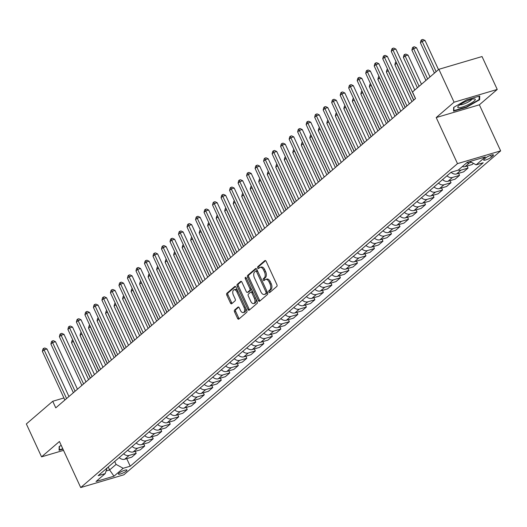 <?xml version="1.0" encoding="UTF-8"?>
<svg xmlns="http://www.w3.org/2000/svg" width="527" height="527" viewBox="0 0 527 527"><rect width="100%" height="100%" fill="white"/><g stroke="black" fill="none" stroke-linecap="round" stroke-linejoin="round"><path stroke-width="0.79" d="M268.823 292.05A1.014 0.58 -106.5 0 0 269.58 292.623A1.014 0.58 -106.5 0 0 269.705 292.551L276.807 286.451A1.456 0.83 -106.5 0 0 276.879 284.58L266.135 261.326A1.456 0.83 -106.5 0 0 265.055 260.509A1.456 0.83 -106.5 0 0 264.87 260.608L257.769 266.715A1.014 0.58 -106.5 0 0 257.716 268.019A1.014 0.58 -106.5 0 0 258.474 268.592A1.014 0.58 -106.5 0 0 258.605 268.52L259.521 267.736A4.651 2.655 -106.5 0 1 260.114 267.406A4.651 2.655 -106.5 0 1 263.572 270.028L264.468 271.965A4.651 2.655 -106.5 0 1 264.238 277.94L263.322 278.73A1.014 0.58 -106.5 0 0 263.269 280.035A1.014 0.58 -106.5 0 0 264.027 280.608A1.014 0.58 -106.5 0 0 264.159 280.535L265.074 279.745A4.651 2.655 -106.5 0 1 265.667 279.422A4.651 2.655 -106.5 0 1 269.126 282.044L270.022 283.981A4.651 2.655 -106.5 0 1 269.791 289.955L268.869 290.746A1.014 0.58 -106.5 0 0 268.823 292.05M265.667 279.422L266.833 279.073A4.651 2.655 -106.5 0 1 270.292 281.701L271.188 283.638A4.651 2.655 -106.5 0 1 270.957 289.606L270.035 290.397A1.014 0.58 -106.5 0 0 269.989 291.708A1.014 0.58 -106.5 0 0 270.246 292.09M265.601 260.641L258.935 266.372A1.014 0.58 -106.5 0 0 258.882 267.676A1.014 0.58 -106.5 0 0 259.146 268.059M260.114 267.406L261.28 267.064A4.651 2.655 -106.5 0 1 264.738 269.686L265.634 271.622A4.651 2.655 -106.5 0 1 265.404 277.591L264.488 278.381A1.014 0.58 -106.5 0 0 264.435 279.692A1.014 0.58 -106.5 0 0 264.692 280.074M126.388 470.986A4.736 0.968 155.2 0 0 126.961 470.097A4.736 0.968 155.2 0 0 123.588 470.644A4.736 0.968 155.2 0 0 118.924 473.187A4.736 0.968 155.2 0 0 118.358 474.076A4.736 0.968 155.2 0 0 121.724 473.529A4.736 0.968 155.2 0 0 126.388 470.986M234.614 309.995A1.456 0.83 -106.5 0 0 234.541 311.865L237.552 318.387A1.456 0.83 -106.5 0 0 238.632 319.21A1.456 0.83 -106.5 0 0 238.823 319.105L246.702 312.327A1.456 0.83 -106.5 0 0 246.774 310.462L236.03 287.208A1.456 0.83 -106.5 0 0 234.95 286.385A1.456 0.83 -106.5 0 0 234.765 286.49L226.88 293.269A1.456 0.83 -106.5 0 0 226.808 295.133L230.451 303.012A1.456 0.83 -106.5 0 0 231.531 303.835A1.456 0.83 -106.5 0 0 231.715 303.73L235.088 300.831A1.456 0.83 -106.5 0 0 235.161 298.967L233.356 295.054A3.887 2.22 -106.5 0 1 234.041 289.791A3.887 2.22 -106.5 0 1 236.933 291.984L244.008 307.294A3.887 2.22 -106.5 0 1 243.322 312.557A3.887 2.22 -106.5 0 1 240.431 310.363L239.251 307.814A1.456 0.83 -106.5 0 0 238.171 306.997A1.456 0.83 -106.5 0 0 237.987 307.096L234.614 309.995L235.78 309.652A1.456 0.83 -106.5 0 0 235.707 311.516L238.724 318.044A1.456 0.83 -106.5 0 0 239.251 318.736M59.426 441.494L41.554 456.856L26.35 423.952L52.726 401.271L55.77 407.852L415.539 98.556L412.503 91.975L438.879 69.3L454.083 102.198L436.211 117.561L457.495 163.627L80.71 487.554L59.426 441.494M258.335 300.522A1.456 0.83 -106.5 0 0 259.416 301.345A1.456 0.83 -106.5 0 0 259.6 301.24L267.485 294.461A1.456 0.83 -106.5 0 0 267.558 292.597L256.814 269.343A1.456 0.83 -106.5 0 0 255.733 268.52A1.456 0.83 -106.5 0 0 255.549 268.625L247.664 275.404A1.456 0.83 -106.5 0 0 247.591 277.268L258.335 300.522L259.501 300.179A1.456 0.83 -106.5 0 0 260.035 300.871M257.097 303.394L249.212 310.172A1.456 0.83 -106.5 0 1 249.027 310.278A1.456 0.83 -106.5 0 1 247.947 309.454L237.203 286.201A1.456 0.83 -106.5 0 1 237.275 284.336L240.648 281.431A1.456 0.83 -106.5 0 1 240.832 281.332A1.456 0.83 -106.5 0 1 241.913 282.149L246.267 291.583A1.456 0.83 -106.5 0 0 247.347 292.399A1.456 0.83 -106.5 0 0 247.532 292.301L249.772 290.377A1.456 0.83 -106.5 0 0 249.844 288.506L245.305 278.691A1.014 0.58 -106.5 0 1 245.49 277.314A1.014 0.58 -106.5 0 1 246.241 277.887L257.169 301.53A1.456 0.83 -106.5 0 1 257.097 303.394M485.69 157.948L484.194 159.233A4.591 0.935 155.2 0 0 483.641 160.089A4.591 0.935 155.2 0 0 486.908 159.562A4.591 0.935 155.2 0 0 491.421 157.099L492.923 155.808A4.591 0.935 155.2 0 0 493.47 154.951A4.591 0.935 155.2 0 0 490.209 155.478A4.591 0.935 155.2 0 0 485.69 157.948M457.495 163.627L500.65 150.874L123.858 474.801L80.71 487.554M126.743 458.642L130.235 466.197L483.2 162.751L476.138 164.839L485.334 156.941L467.37 162.244L458.18 170.149L451.125 172.23L98.16 475.677L105.216 473.595L107.1 467.996M130.235 466.197L123.18 468.286L113.99 476.184L96.026 481.494L105.216 473.595M436.211 117.561L479.366 104.814L497.238 89.445L454.083 102.198M497.238 89.445L482.034 56.547L438.879 69.3M41.554 456.856L63.523 450.361M479.366 104.814L500.65 150.874M63.919 397.964L52.726 401.271M108.246 467.008L109.609 469.959L116.078 464.399L114.715 461.448M106.085 471L109.609 469.959L113.99 476.184M476.138 164.839L469.992 161.473M471.421 162.257L469.504 162.823A5.922 4.71 -130.7 0 1 466.751 162.777M462.324 166.585A5.922 4.71 -130.7 0 0 465.077 166.624L472.133 164.543L473.483 163.383M467.113 166.025L468.048 168.054L460.993 170.135A5.922 4.71 -130.7 0 1 458.24 170.096M451.066 172.283A5.922 4.71 -130.7 0 0 456.566 173.943L463.622 171.855L468.048 168.054M458.602 173.343L459.537 175.366L452.482 177.454A5.922 4.71 -130.7 0 1 446.982 175.794M442.561 179.595A5.922 4.71 -130.7 0 0 448.062 181.255L455.117 179.173L459.537 175.366M450.091 180.656L451.033 182.685L443.978 184.766A5.922 4.71 -130.7 0 1 438.471 183.106M434.05 186.914A5.922 4.71 -130.7 0 0 439.551 188.574L446.606 186.486L451.033 182.685M441.586 187.974L442.522 189.997L435.467 192.085A5.922 4.71 -130.7 0 1 429.966 190.425M425.539 194.226A5.922 4.71 -130.7 0 0 431.04 195.886L438.095 193.804L442.522 189.997M433.075 195.286L434.011 197.315L426.956 199.397A5.922 4.71 -130.7 0 1 421.455 197.737M417.028 201.545A5.922 4.71 -130.7 0 0 422.529 203.205L429.591 201.116L434.011 197.315M424.564 202.605L425.5 204.628L418.445 206.716A5.922 4.71 -130.7 0 1 412.944 205.056M408.524 208.857A5.922 4.71 -130.7 0 0 414.024 210.517L421.08 208.435L425.5 204.628M416.06 209.917L416.995 211.946L409.94 214.028A5.922 4.71 -130.7 0 1 404.44 212.368M400.013 216.175A5.922 4.71 -130.7 0 0 405.513 217.835L412.569 215.747L416.995 211.946M407.549 217.236L408.484 219.258L401.429 221.347A5.922 4.71 -130.7 0 1 395.929 219.687M391.502 223.488A5.922 4.71 -130.7 0 0 397.002 225.148L404.057 223.066L408.484 219.258M399.038 224.548L399.973 226.577L392.918 228.659A5.922 4.71 -130.7 0 1 387.417 226.999M382.991 230.806A5.922 4.71 -130.7 0 0 388.491 232.466L395.553 230.378L399.973 226.577M390.527 231.867L391.469 233.889L384.407 235.977A5.922 4.71 -130.7 0 1 378.906 234.317M374.486 238.118A5.922 4.71 -130.7 0 0 379.987 239.778L387.042 237.697L391.469 233.889M382.022 239.179L382.958 241.208L375.903 243.29A5.922 4.71 -130.7 0 1 370.402 241.629M365.975 245.437A5.922 4.71 -130.7 0 0 371.476 247.097L378.531 245.009L382.958 241.208M373.511 246.498L374.447 248.52L367.391 250.608A5.922 4.71 -130.7 0 1 361.891 248.948M357.464 252.749A5.922 4.71 -130.7 0 0 362.965 254.409L370.02 252.328L374.447 248.52M365 253.81L365.936 255.839L358.88 257.92A5.922 4.71 -130.7 0 1 353.38 256.26M348.96 260.068A5.922 4.71 -130.7 0 0 354.46 261.728L361.515 259.64L365.936 255.839M356.489 261.128L357.431 263.151L350.376 265.239A5.922 4.71 -130.7 0 1 344.869 263.579M340.449 267.38A5.922 4.71 -130.7 0 0 345.949 269.04L353.004 266.958L357.431 263.151M347.985 268.441L348.92 270.47L341.865 272.551A5.922 4.71 -130.7 0 1 336.364 270.891M331.938 274.699A5.922 4.71 -130.7 0 0 337.438 276.359L344.493 274.271L348.92 270.47M339.474 275.759L340.409 277.782L333.354 279.87A5.922 4.71 -130.7 0 1 327.853 278.21M323.426 282.011A5.922 4.71 -130.7 0 0 328.927 283.671L335.989 281.589L340.409 277.782M330.963 283.071L331.898 285.1L324.843 287.182A5.922 4.71 -130.7 0 1 319.342 285.522M314.922 289.33A5.922 4.71 -130.7 0 0 320.423 290.99L327.478 288.901L331.898 285.1M322.458 290.39L323.394 292.413L316.338 294.501A5.922 4.71 -130.7 0 1 310.838 292.841M306.411 296.642A5.922 4.71 -130.7 0 0 311.912 298.302L318.967 296.22L323.394 292.413M313.947 297.702L314.882 299.731L307.827 301.819A5.922 4.71 -130.7 0 1 302.327 300.153M297.9 303.96A5.922 4.71 -130.7 0 0 303.4 305.62L310.456 303.532L314.882 299.731M305.436 305.021L306.371 307.043L299.316 309.132A5.922 4.71 -130.7 0 1 293.816 307.472M289.389 311.273A5.922 4.71 -130.7 0 0 294.889 312.933L301.951 310.851L306.371 307.043M296.925 312.333L297.867 314.362L290.805 316.45A5.922 4.71 -130.7 0 1 285.305 314.784M280.884 318.591A5.922 4.71 -130.7 0 0 286.385 320.251L293.44 318.163L297.867 314.362M288.421 319.652L289.356 321.674L282.301 323.762A5.922 4.71 -130.7 0 1 276.8 322.102M272.373 325.903A5.922 4.71 -130.7 0 0 277.874 327.563L284.929 325.482L289.356 321.674M279.909 326.964L280.845 328.993L273.79 331.081A5.922 4.71 -130.7 0 1 268.289 329.415M263.862 333.222A5.922 4.71 -130.7 0 0 269.363 334.882L276.418 332.794L280.845 328.993M271.398 334.283L272.334 336.312L265.279 338.393A5.922 4.71 -130.7 0 1 259.778 336.733M255.351 340.534A5.922 4.71 -130.7 0 0 260.858 342.201L267.914 340.113L272.334 336.312M262.887 341.595L263.829 343.624L256.774 345.712A5.922 4.71 -130.7 0 1 251.267 344.045M246.847 347.853A5.922 4.71 -130.7 0 0 252.347 349.513L259.403 347.425L263.829 343.624M254.383 348.914L255.318 350.942L248.263 353.024A5.922 4.71 -130.7 0 1 242.763 351.364M238.336 355.165A5.922 4.71 -130.7 0 0 243.836 356.832L250.892 354.743L255.318 350.942M245.872 356.226L246.807 358.255L239.752 360.343A5.922 4.71 -130.7 0 1 234.251 358.676M229.825 362.484A5.922 4.71 -130.7 0 0 235.325 364.144L242.38 362.056L246.807 358.255M237.361 363.544L238.296 365.573L231.241 367.655A5.922 4.71 -130.7 0 1 225.74 365.995M221.32 369.796A5.922 4.71 -130.7 0 0 226.821 371.463L233.876 369.374L238.296 365.573M228.856 370.856L229.792 372.885L222.737 374.974A5.922 4.71 -130.7 0 1 217.236 373.307M212.809 377.115A5.922 4.71 -130.7 0 0 218.31 378.775L225.365 376.693L229.792 372.885M220.345 378.175L221.281 380.204L214.225 382.286A5.922 4.71 -130.7 0 1 208.725 380.626M204.298 384.427A5.922 4.71 -130.7 0 0 209.799 386.093L216.854 384.005L221.281 380.204M211.834 385.487L212.77 387.516L205.714 389.605A5.922 4.71 -130.7 0 1 200.214 387.938M195.787 391.745A5.922 4.71 -130.7 0 0 201.288 393.406L208.349 391.324L212.77 387.516M203.323 392.806L204.265 394.835L197.203 396.917A5.922 4.71 -130.7 0 1 191.703 395.257M187.283 399.058A5.922 4.71 -130.7 0 0 192.783 400.724L199.838 398.636L204.265 394.835M194.819 400.118L195.754 402.147L188.699 404.235A5.922 4.71 -130.7 0 1 183.198 402.569M178.772 406.376A5.922 4.71 -130.7 0 0 184.272 408.036L191.327 405.955L195.754 402.147M186.308 407.437L187.243 409.466L180.188 411.547A5.922 4.71 -130.7 0 1 174.687 409.887M170.261 413.688A5.922 4.71 -130.7 0 0 175.761 415.355L182.816 413.267L187.243 409.466M177.797 414.749L178.732 416.778L171.677 418.866A5.922 4.71 -130.7 0 1 166.176 417.2M161.749 421.007A5.922 4.71 -130.7 0 0 167.257 422.667L174.312 420.586L178.732 416.778M169.286 422.068L170.228 424.097L163.172 426.178A5.922 4.71 -130.7 0 1 157.665 424.518M153.245 428.319A5.922 4.71 -130.7 0 0 158.746 429.986L165.801 427.898L170.228 424.097M160.781 429.38L161.717 431.409L154.661 433.497A5.922 4.71 -130.7 0 1 149.161 431.83M144.734 435.638A5.922 4.71 -130.7 0 0 150.235 437.298L157.29 435.216L161.717 431.409M152.27 436.699L153.205 438.727L146.15 440.809A5.922 4.71 -130.7 0 1 140.65 439.149M136.223 442.95A5.922 4.71 -130.7 0 0 141.723 444.617L148.779 442.528L153.205 438.727M143.759 444.011L144.694 446.04L137.639 448.128A5.922 4.71 -130.7 0 1 132.139 446.461M127.718 450.269A5.922 4.71 -130.7 0 0 133.219 451.929L140.274 449.847L144.694 446.04M135.255 451.329L136.19 453.358L129.135 455.44A5.922 4.71 -130.7 0 1 123.634 453.78M119.207 457.581A5.922 4.71 -130.7 0 0 124.708 459.248L131.763 457.159L136.19 453.358M116.078 464.399L123.18 468.286M453.642 107.422L453.569 111.144L466.566 107.304L479.636 99.741L479.708 96.013L466.711 99.853L453.642 107.422M61.218 445.368L59.156 446.567L59.083 450.289L62.957 449.149M479.129 98.641L479.636 99.741M466.402 106.941L466.566 107.304M256.28 268.651L248.83 275.061A1.456 0.83 -106.5 0 0 248.757 276.925L259.501 300.179M265.918 293.282A1.014 0.58 -106.5 0 0 265.964 291.978L256.53 271.57A1.014 0.58 -106.5 0 0 255.779 270.99A1.014 0.58 -106.5 0 0 255.648 271.062L254.679 271.899A4.651 2.655 -106.5 0 0 254.449 277.867L260.898 291.82A4.651 2.655 -106.5 0 0 264.356 294.448A4.651 2.655 -106.5 0 0 264.943 294.119L267.084 292.94A1.014 0.58 -106.5 0 0 267.215 291.859M257.591 271.023A1.014 0.58 -106.5 0 0 256.945 270.647A1.014 0.58 -106.5 0 0 256.814 270.72L255.924 270.983M264.356 294.448L265.522 294.099A4.651 2.655 -106.5 0 0 266.115 293.776L264.943 294.119M267.084 292.94L266.115 293.776M241.379 281.464L238.441 283.994A1.456 0.83 -106.5 0 0 238.369 285.858L249.113 309.112A1.456 0.83 -106.5 0 0 249.64 309.804M248.303 292.07A1.456 0.83 -106.5 0 0 248.513 292.057A1.456 0.83 -106.5 0 0 248.698 291.958L250.938 290.028A1.456 0.83 -106.5 0 0 251.115 288.434M250.793 301.365A3.887 2.22 -106.5 0 0 253.678 303.559A3.887 2.22 -106.5 0 0 254.363 298.295L251.873 292.9A1.456 0.83 -106.5 0 0 250.793 292.083A1.456 0.83 -106.5 0 0 250.608 292.182L248.369 294.106A1.456 0.83 -106.5 0 0 248.296 295.976L250.793 301.365M253.678 303.559L254.844 303.216A3.887 2.22 -106.5 0 0 255.714 298.381M252.907 292.314A1.456 0.83 -106.5 0 0 251.959 291.734A1.456 0.83 -106.5 0 0 251.774 291.839M238.718 307.122L235.78 309.652M243.322 312.557L244.488 312.215A3.887 2.22 -106.5 0 0 245.351 307.379M237.888 291.233A3.887 2.22 -106.5 0 0 235.207 289.448L234.041 289.791M235.497 286.517L228.046 292.926A1.456 0.83 -106.5 0 0 227.974 294.791L231.617 302.669A1.456 0.83 -106.5 0 0 232.15 303.361M438.504 69.623L425.026 40.46L422.107 41.317L420.408 42.779L434.426 73.128M436.125 71.659L422.107 41.317L421.679 39.788L422.845 39.446L425.026 40.46M420.408 42.779L421.001 40.375L421.679 39.788M414.782 90.012L395.869 49.077L392.951 49.933L415.454 98.635M391.251 51.396L391.844 48.991L392.523 48.405L392.951 49.933L391.251 51.396L413.748 100.097M392.523 48.405L393.689 48.062L395.869 49.077M429.992 76.935L416.514 47.773L413.596 48.636L411.897 50.098L425.915 80.44M427.621 78.978L413.596 48.636L413.175 47.107L414.341 46.758L416.514 47.773M411.897 50.098L412.489 47.687L413.175 47.107M421.481 84.254L408.003 55.091L405.092 55.948L403.386 57.41L417.41 87.759M419.11 86.296L405.092 55.948L404.664 54.419L405.83 54.077L408.003 55.091M403.386 57.41L403.985 55.006L404.664 54.419M413.642 100.189L396.581 63.266L394.881 64.729L411.943 101.652M396.712 63.227L396.35 62.436M394.881 64.729L395.474 62.318L396.06 61.817M409.314 103.911L387.358 56.389L384.44 57.252L406.943 105.947M382.74 58.714L383.333 56.303L384.018 55.724L384.44 57.252L382.74 58.714L405.243 107.409M384.018 55.724L385.184 55.375L387.358 56.389M400.803 111.223L378.847 63.708L375.935 64.564L398.432 113.265M374.229 66.027L374.829 63.622L375.507 63.036L375.935 64.564L374.229 66.027L396.732 114.728M375.507 63.036L376.673 62.693L378.847 63.708M392.299 118.542L370.336 71.02L367.424 71.883L389.927 120.578M365.718 73.345L366.318 70.934L366.996 70.354L367.424 71.883L365.718 73.345L388.221 122.04M366.996 70.354L368.162 70.005L370.336 71.02M405.131 107.501L388.07 70.578L386.37 72.041L403.432 108.97M388.208 70.539L387.839 69.755M386.37 72.041L386.963 69.636L387.556 69.129M383.788 125.854L361.832 78.339L358.913 79.195L381.416 127.896M357.214 80.664L357.807 78.253L358.485 77.667L358.913 79.195L357.214 80.664L379.71 129.359M358.485 77.667L359.651 77.324L361.832 78.339M466.474 105.492A9.624 1.963 155.2 0 0 474.366 98.905A9.624 1.963 155.2 0 0 466.56 101.144A9.624 1.963 155.2 0 0 458.068 106.434A9.624 1.963 155.2 0 0 466.474 105.492M460.038 104.708A6.587 1.344 155.2 0 0 465.769 103.246A6.587 1.344 155.2 0 0 471.777 99.28M479.175 96.171L479.109 99.596L466.448 106.928L453.859 110.65L453.918 107.258M453.589 110.077L453.859 110.65M62.792 448.78L59.367 449.794L59.432 446.402M59.103 449.221L59.367 449.794M396.62 114.82L379.565 77.897L377.859 79.36L394.921 116.283M379.697 77.858L379.328 77.067M377.859 79.36L378.452 76.949L379.045 76.448M388.116 122.132L371.054 85.209L369.348 86.678L386.41 123.601M371.186 85.17L370.824 84.386M369.348 86.678L369.947 84.267L370.534 83.76M379.605 129.451L362.543 92.528L360.843 93.99L377.905 130.913M362.675 92.489L362.312 91.698M360.843 93.99L361.436 91.579L362.023 91.079M371.094 136.77L354.032 99.84L352.332 101.309L369.394 138.232M354.17 99.801L353.801 99.017M352.332 101.309L352.925 98.898L353.518 98.391M362.589 144.082L345.528 107.159L343.821 108.621L360.883 145.544M345.659 107.119L345.297 106.329M343.821 108.621L344.421 106.21L345.007 105.71M375.277 133.173L353.321 85.651L350.402 86.514L372.905 135.208M348.703 87.976L349.296 85.565L349.981 84.985L350.402 86.514L348.703 87.976L371.206 136.671M349.981 84.985L351.147 84.636L353.321 85.651M366.766 140.485L344.81 92.969L341.898 93.826L364.394 142.527M340.192 95.295L340.791 92.884L341.47 92.297L341.898 93.826L340.192 95.295L362.695 143.99M341.47 92.297L342.636 91.955L344.81 92.969M358.261 147.804L336.305 100.282L333.387 101.144L355.89 149.839M331.687 102.607L332.28 100.196L332.959 99.616L333.387 101.144L331.687 102.607L354.184 151.302M332.959 99.616L334.125 99.267L336.305 100.282M349.75 155.116L327.794 107.6L324.876 108.457L347.379 157.158M323.176 109.926L323.769 107.515L324.448 106.928L324.876 108.457L323.176 109.926L345.679 158.62M324.448 106.928L325.62 106.586L327.794 107.6M341.239 162.435L319.283 114.912L316.365 115.775L338.868 164.47M314.665 117.238L315.258 114.827L315.943 114.247L316.365 115.775L314.665 117.238L337.168 165.933M315.943 114.247L317.109 113.898L319.283 114.912M354.078 151.401L337.017 114.471L335.317 115.94L352.372 152.863M337.148 114.431L336.786 113.648M335.317 115.94L335.91 113.529L336.496 113.022M332.728 169.747L310.772 122.231L307.86 123.087L330.357 171.789M306.154 124.556L306.754 122.145L307.432 121.559L307.86 123.087L306.154 124.556L328.657 173.251M307.432 121.559L308.598 121.217L310.772 122.231M345.567 158.713L328.505 121.79L326.806 123.252L343.867 160.175M328.637 121.75L328.275 120.96M326.806 123.252L327.399 120.841L327.985 120.34M324.224 177.065L302.267 129.543L299.349 130.406L321.852 179.101M297.65 131.869L298.242 129.458L298.921 128.878L299.349 130.406L297.65 131.869L320.146 180.563M298.921 128.878L300.087 128.529L302.267 129.543M337.056 166.031L319.994 129.102L318.295 130.571L335.356 167.494M320.133 129.062L319.764 128.278M318.295 130.571L318.888 128.16L319.481 127.653M315.713 184.378L293.756 136.862L290.838 137.718L313.341 186.42M289.139 139.187L289.731 136.776L290.417 136.19L290.838 137.718L289.139 139.187L311.641 187.882M290.417 136.19L291.583 135.847L293.756 136.862M328.552 173.343L311.49 136.421L309.784 137.883L326.845 174.806M311.622 136.381L311.259 135.591M309.784 137.883L310.383 135.472L310.97 134.971M307.201 191.696L285.245 144.174L282.334 145.037L304.83 193.732M280.627 146.499L281.22 144.088L281.905 143.509L282.334 145.037L280.627 146.499L303.13 195.194M281.905 143.509L283.071 143.16L285.245 144.174M320.041 180.662L302.979 143.733L301.279 145.202L318.341 182.125M303.111 143.693L302.748 142.909M301.279 145.202L301.872 142.791L302.458 142.283M298.697 199.008L276.734 151.493L273.823 152.349L296.326 201.05M272.116 153.818L272.716 151.407L273.394 150.821L273.823 152.349L272.116 153.818L294.619 202.513M273.394 150.821L274.56 150.478L276.734 151.493M311.529 187.974L294.468 151.051L292.768 152.514L309.83 189.437M294.606 151.012L294.237 150.221M292.768 152.514L293.361 150.103L293.954 149.602M290.186 206.327L268.23 158.805L265.312 159.668L287.814 208.363M263.612 161.13L264.205 158.719L264.883 158.14L265.312 159.668L263.612 161.13L286.108 209.825M264.883 158.14L266.049 157.79L268.23 158.805M303.018 195.293L285.963 158.363L284.257 159.833L301.319 196.755M286.095 158.324L285.726 157.54M284.257 159.833L284.85 157.421L285.443 156.914M294.514 202.605L277.452 165.682L275.746 167.145L292.808 204.068M277.584 165.643L277.222 164.852M275.746 167.145L276.346 164.734L276.932 164.233M286.003 209.924L268.941 172.994L267.242 174.463L284.303 211.386M269.073 172.955L268.711 172.171M267.242 174.463L267.835 172.052L268.421 171.545M277.492 217.236L260.43 180.313L258.731 181.775L275.792 218.698M260.569 180.274L260.2 179.483M258.731 181.775L259.324 179.371L259.916 178.864M268.987 224.555L251.926 187.632L250.22 189.094L267.281 226.017M252.058 187.592L251.695 186.802M250.22 189.094L250.819 186.683L251.405 186.176M260.476 231.867L243.415 194.944L241.715 196.406L258.77 233.329M243.546 194.904L243.184 194.114M241.715 196.406L242.308 194.002L242.894 193.495M251.965 239.186L234.904 202.263L233.204 203.725L250.266 240.648M235.035 202.223L234.673 201.433M233.204 203.725L233.797 201.314L234.383 200.807M243.454 246.498L226.393 209.575L224.693 211.037L241.755 247.96M226.531 209.535L226.162 208.745M224.693 211.037L225.286 208.633L225.879 208.125M234.95 253.816L217.888 216.893L216.182 218.356L233.244 255.279M218.02 216.854L217.658 216.063M216.182 218.356L216.781 215.945L217.368 215.438M226.439 261.128L209.377 224.206L207.678 225.668L224.739 262.591M209.509 224.166L209.147 223.376M207.678 225.668L208.27 223.264L208.857 222.756M217.928 268.447L200.866 231.524L199.166 232.987L216.228 269.91M201.004 231.485L200.635 230.694M199.166 232.987L199.759 230.576L200.346 230.068M209.417 275.759L192.355 238.836L190.655 240.299L207.717 277.222M192.493 238.797L192.124 238.006M190.655 240.299L191.248 237.894L191.841 237.387M200.912 283.078L183.851 246.155L182.144 247.618L199.206 284.54M183.982 246.116L183.62 245.325M182.144 247.618L182.744 245.207L183.33 244.699M192.401 290.39L175.339 253.467L173.64 254.93L190.702 291.853M175.471 253.428L175.109 252.637M173.64 254.93L174.233 252.525L174.819 252.018M183.89 297.709L166.828 260.786L165.129 262.248L182.19 299.171M166.967 260.746L166.598 259.956M165.129 262.248L165.722 259.837L166.315 259.33M175.379 305.021L158.324 268.098L156.618 269.56L173.679 306.483M158.456 268.059L158.093 267.268M156.618 269.56L157.217 267.156L157.804 266.649M166.875 312.34L149.813 275.417L148.113 276.879L165.168 313.802M149.945 275.377L149.582 274.587M148.113 276.879L148.706 274.468L149.293 273.961M158.363 319.652L141.302 282.729L139.602 284.191L156.664 321.114M141.434 282.689L141.071 281.899M139.602 284.191L140.195 281.787L140.781 281.28M281.675 213.639L259.719 166.124L256.801 166.98L279.303 215.681M255.101 168.449L255.694 166.038L256.379 165.452L256.801 166.98L255.101 168.449L277.604 217.144M256.379 165.452L257.545 165.109L259.719 166.124M273.164 220.958L251.208 173.436L248.296 174.299L270.792 222.993M246.59 175.761L247.189 173.357L247.868 172.77L248.296 174.299L246.59 175.761L269.093 224.456M247.868 172.77L249.034 172.421L251.208 173.436M264.659 228.27L242.703 180.754L239.785 181.617L262.288 230.312M238.085 183.08L238.678 180.669L239.357 180.082L239.785 181.617L238.085 183.08L260.582 231.775M239.357 180.082L240.523 179.74L242.703 180.754M256.148 235.589L234.192 188.067L231.274 188.929L253.777 237.624M229.574 190.392L230.167 187.987L230.846 187.401L231.274 188.929L229.574 190.392L252.077 239.087M230.846 187.401L232.018 187.052L234.192 188.067M247.637 242.901L225.681 195.385L222.763 196.248L245.266 244.943M221.063 197.711L221.656 195.3L222.341 194.713L222.763 196.248L221.063 197.711L243.566 246.405M222.341 194.713L223.507 194.371L225.681 195.385M239.126 250.22L217.17 202.697L214.258 203.56L236.755 252.255M212.552 205.023L213.152 202.618L213.83 202.032L214.258 203.56L212.552 205.023L235.055 253.718M213.83 202.032L214.996 201.683L217.17 202.697M230.622 257.532L208.666 210.016L205.747 210.879L228.25 259.574M204.048 212.341L204.641 209.93L205.319 209.344L205.747 210.879L204.048 212.341L226.544 261.036M205.319 209.344L206.485 209.002L208.666 210.016M222.111 264.85L200.155 217.328L197.236 218.191L219.739 266.886M195.537 219.654L196.13 217.249L196.815 216.663L197.236 218.191L195.537 219.654L218.04 268.348M196.815 216.663L197.981 216.314L200.155 217.328M213.6 272.163L191.644 224.647L188.732 225.51L211.228 274.205M187.026 226.972L187.619 224.561L188.304 223.975L188.732 225.51L187.026 226.972L209.529 275.667M188.304 223.975L189.47 223.632L191.644 224.647M205.095 279.481L183.132 231.959L180.221 232.822L202.724 281.517M178.515 234.284L179.114 231.88L179.793 231.294L180.221 232.822L178.515 234.284L201.018 282.979M179.793 231.294L180.959 230.945L183.132 231.959M196.584 286.793L174.628 239.278L171.71 240.141L194.213 288.836M170.01 241.603L170.603 239.192L171.282 238.606L171.71 240.141L170.01 241.603L192.507 290.298M171.282 238.606L172.448 238.263L174.628 239.278M188.073 294.112L166.117 246.59L163.199 247.453L185.702 296.148M161.499 248.915L162.092 246.511L162.777 245.925L163.199 247.453L161.499 248.915L184.002 297.61M162.777 245.925L163.943 245.575L166.117 246.59M179.562 301.424L157.606 253.909L154.694 254.772L177.191 303.466M152.988 256.234L153.588 253.823L154.266 253.237L154.694 254.772L152.988 256.234L175.491 304.929M154.266 253.237L155.432 252.894L157.606 253.909M171.058 308.743L149.101 261.221L146.183 262.084L168.686 310.778M144.484 263.546L145.077 261.142L145.755 260.555L146.183 262.084L144.484 263.546L166.98 312.241M145.755 260.555L146.921 260.206L149.101 261.221M162.547 316.055L140.59 268.539L137.672 269.402L160.175 318.097M135.973 270.865L136.565 268.454L137.244 267.868L137.672 269.402L135.973 270.865L158.475 319.56M137.244 267.868L138.41 267.525L140.59 268.539M154.036 323.374L132.079 275.852L129.161 276.715L151.664 325.409M127.462 278.177L128.054 275.773L128.74 275.186L129.161 276.715L127.462 278.177L149.964 326.878M128.74 275.186L129.905 274.837L132.079 275.852M145.524 330.686L123.568 283.17L120.657 284.033L143.153 332.728M118.95 285.496L119.55 283.085L120.228 282.498L120.657 284.033L118.95 285.496L141.453 334.19M120.228 282.498L121.394 282.156L123.568 283.17M137.02 338.005L115.064 290.482L112.146 291.345L134.648 340.04M110.446 292.808L111.039 290.403L111.717 289.817L112.146 291.345L110.446 292.808L132.942 341.509M111.717 289.817L112.883 289.468L115.064 290.482M149.852 326.971L132.791 290.048L131.091 291.51L148.153 328.433M132.929 290.008L132.56 289.218M131.091 291.51L131.684 289.099L132.277 288.592M128.509 345.317L106.553 297.801L103.635 298.664L126.137 347.359M101.935 300.126L102.528 297.715L103.213 297.129L103.635 298.664L101.935 300.126L124.438 348.821M103.213 297.129L104.379 296.787L106.553 297.801M141.348 334.283L124.286 297.36L122.58 298.822L139.642 335.745M124.418 297.32L124.056 296.53M122.58 298.822L123.18 296.418L123.766 295.91M119.998 352.635L98.042 305.113L95.13 305.976L117.626 354.671M93.424 307.439L94.017 305.034L94.702 304.448L95.13 305.976L93.424 307.439L115.927 356.14M94.702 304.448L95.868 304.099L98.042 305.113M132.837 341.601L115.775 304.678L114.076 306.141L131.137 343.064M115.907 304.639L115.545 303.848M114.076 306.141L114.669 303.73L115.255 303.223M111.493 359.948L89.531 312.432L86.619 313.295L109.122 361.99M84.913 314.757L85.512 312.346L86.191 311.76L86.619 313.295L84.913 314.757L107.416 363.452M86.191 311.76L87.357 311.417L89.531 312.432M124.326 348.914L107.264 311.991L105.565 313.453L122.626 350.376M107.403 311.951L107.034 311.161M105.565 313.453L106.158 311.049L106.744 310.541M102.982 367.266L81.026 319.744L78.108 320.607L100.611 369.302M76.408 322.069L77.001 319.665L77.68 319.079L78.108 320.607L76.408 322.069L98.905 370.771M77.68 319.079L78.846 318.736L81.026 319.744M115.815 356.232L98.753 319.309L97.054 320.772L114.115 357.695M98.892 319.27L98.523 318.479M97.054 320.772L97.647 318.361L98.239 317.853M94.471 374.578L72.515 327.063L69.597 327.926L92.1 376.621M67.897 329.388L68.49 326.977L69.175 326.391L69.597 327.926L67.897 329.388L90.4 378.083M69.175 326.391L70.341 326.048L72.515 327.063M107.31 363.544L90.249 326.621L88.543 328.084L105.604 365.007M90.38 326.582L90.018 325.791M88.543 328.084L89.142 325.679L89.728 325.172M85.96 381.897L64.004 334.375L61.092 335.238L83.589 383.933M59.386 336.7L59.986 334.296L60.664 333.71L61.092 335.238L59.386 336.7L81.889 385.402M60.664 333.71L61.83 333.367L64.004 334.375M98.799 370.863L81.738 333.94L80.038 335.403L97.1 372.325M81.869 333.901L81.507 333.11M80.038 335.403L80.631 332.992L81.217 332.484M77.456 389.209L55.5 341.694L52.581 342.557L75.084 391.251M50.882 344.019L51.475 341.608L52.153 341.022L52.581 342.557L50.882 344.019L73.378 392.714M52.153 341.022L53.319 340.679L55.5 341.694M90.288 378.175L73.227 341.252L71.527 342.715L88.589 379.638M73.365 341.213L72.996 340.422M71.527 342.715L72.12 340.31L72.713 339.803M68.945 396.528L46.989 349.006L44.07 349.869L66.573 398.564M42.371 351.331L42.964 348.927L43.642 348.34L44.07 349.869L42.371 351.331L64.874 400.033M43.642 348.34L44.808 347.998L46.989 349.006M465.077 166.624L469.504 162.823M456.566 173.943L460.993 170.135M448.062 181.255L452.482 177.454M439.551 188.574L443.978 184.766M431.04 195.886L435.467 192.085M422.529 203.205L426.956 199.397M414.024 210.517L418.445 206.716M405.513 217.835L409.94 214.028M397.002 225.148L401.429 221.347M388.491 232.466L392.918 228.659M379.987 239.778L384.407 235.977M371.476 247.097L375.903 243.29M362.965 254.409L367.391 250.608M354.46 261.728L358.88 257.92M345.949 269.04L350.376 265.239M337.438 276.359L341.865 272.551M328.927 283.671L333.354 279.87M320.423 290.99L324.843 287.182M311.912 298.302L316.338 294.501M303.4 305.62L307.827 301.819M294.889 312.933L299.316 309.132M286.385 320.251L290.805 316.45M277.874 327.563L282.301 323.762M269.363 334.882L273.79 331.081M260.858 342.201L265.279 338.393M252.347 349.513L256.774 345.712M243.836 356.832L248.263 353.024M235.325 364.144L239.752 360.343M226.821 371.463L231.241 367.655M218.31 378.775L222.737 374.974M209.799 386.093L214.225 382.286M201.288 393.406L205.714 389.605M192.783 400.724L197.203 396.917M184.272 408.036L188.699 404.235M175.761 415.355L180.188 411.547M167.257 422.667L171.677 418.866M158.746 429.986L163.172 426.178M150.235 437.298L154.661 433.497M141.723 444.617L146.15 440.809M133.219 451.929L137.639 448.128M124.708 459.248L129.135 455.44M492.462 154.819L492.923 155.808M490.604 155.327L491.421 157.099M270.957 289.606L269.791 289.955M271.188 283.638L270.022 283.981M270.292 281.701L269.126 282.044M264.488 278.381L263.322 278.73M265.404 277.591L264.238 277.94M265.634 271.622L264.468 271.965M264.738 269.686L263.572 270.028M258.935 266.372L257.769 266.715M265.265 260.496L264.87 260.608M270.035 290.397L268.869 290.746M248.757 276.925L247.591 277.268M248.83 275.061L247.664 275.404M255.944 268.507L255.549 268.625M267.117 291.635L265.964 291.978M257.683 271.227L256.53 271.57M249.113 309.112L247.947 309.454M238.369 285.858L237.203 286.201M238.441 283.994L237.275 284.336M241.043 281.319L240.648 281.431M248.698 291.958L247.532 292.301M250.938 290.028L249.772 290.377M250.997 288.17L249.844 288.506M246.458 278.348L245.305 278.691M255.516 297.953L254.363 298.295M253.026 292.564L251.873 292.9M238.382 306.977L237.987 307.096M245.154 306.951L244.008 307.294M238.079 291.642L236.933 291.984M231.617 302.669L230.451 303.012M227.974 294.791L226.808 295.133M228.046 292.926L226.88 293.269M235.161 286.372L234.765 286.49M238.724 318.044L237.552 318.387M235.707 311.516L234.541 311.865M256.945 270.647L255.779 270.99M248.513 292.057L247.347 292.399M251.959 291.734L250.793 292.083"/></g></svg>
